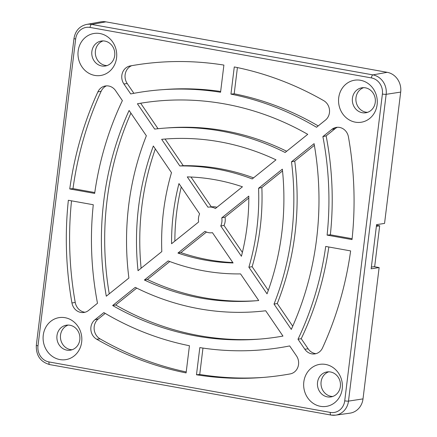 <?xml version="1.0" encoding="UTF-8"?>
<svg xmlns="http://www.w3.org/2000/svg" width="437" height="437" viewBox="0 0 437 437"><rect width="100%" height="100%" fill="white"/><g stroke="black" fill="none" stroke-linecap="round" stroke-linejoin="round"><path stroke-width="0.66" d="M116.559 57.924A21.271 19.326 80.9 0 1 94.785 75.421A21.271 19.326 80.9 0 1 78.152 51.031A21.271 19.326 80.9 0 1 99.926 33.534A21.271 19.326 80.9 0 1 116.559 57.924M91.868 51.484A12.646 11.493 -99.1 0 0 105.279 66.02A12.646 11.493 -99.1 0 0 114.702 55.581A12.646 11.493 -99.1 0 0 101.291 41.04A12.646 11.493 -99.1 0 0 91.868 51.484M362.317 112.73A12.646 11.493 -99.1 0 0 365.84 112.762A12.646 11.493 -99.1 0 0 375.263 102.324A12.646 11.493 -99.1 0 0 365.376 87.821A12.646 11.493 -99.1 0 0 361.852 87.788A12.646 11.493 -99.1 0 0 352.43 98.227A12.646 11.493 -99.1 0 0 362.317 112.73M377.12 104.667A21.271 19.326 80.9 0 1 355.347 122.169A21.271 19.326 80.9 0 1 338.713 97.779A21.271 19.326 80.9 0 1 360.487 80.277A21.271 19.326 80.9 0 1 377.12 104.667M342.231 388.821A21.271 19.326 80.9 0 1 320.452 406.323A21.271 19.326 80.9 0 1 303.819 381.933A21.271 19.326 80.9 0 1 325.598 364.436A21.271 19.326 80.9 0 1 342.231 388.821M317.535 382.38A12.646 11.493 -99.1 0 0 330.951 396.922A12.646 11.493 -99.1 0 0 340.374 386.477A12.646 11.493 -99.1 0 0 326.963 371.942A12.646 11.493 -99.1 0 0 317.535 382.38M66.866 350.141A12.646 11.493 -99.1 0 0 70.39 350.174A12.646 11.493 -99.1 0 0 79.813 339.735A12.646 11.493 -99.1 0 0 69.925 325.232A12.646 11.493 -99.1 0 0 66.402 325.199A12.646 11.493 -99.1 0 0 56.974 335.638A12.646 11.493 -99.1 0 0 66.866 350.141M81.67 342.078A21.271 19.326 80.9 0 1 59.891 359.575A21.271 19.326 80.9 0 1 43.258 335.19A21.271 19.326 80.9 0 1 65.037 317.688A21.271 19.326 80.9 0 1 81.67 342.078M332.704 396.479A12.646 11.493 80.9 0 1 321.097 381.812A12.646 11.493 80.9 0 1 328.766 371.811M367.593 112.325A12.646 11.493 80.9 0 1 365.878 112.162A12.646 11.493 80.9 0 1 355.986 97.659A12.646 11.493 80.9 0 1 363.655 87.657M107.032 65.583A12.646 11.493 80.9 0 1 95.424 50.916A12.646 11.493 80.9 0 1 103.094 40.909M72.143 349.737A12.646 11.493 80.9 0 1 70.423 349.573A12.646 11.493 80.9 0 1 60.535 335.07A12.646 11.493 80.9 0 1 68.205 325.068M196.481 374.777L199.818 347.601A307.413 279.287 80.9 0 0 289.676 345.929L296.488 355.909A11.499 10.444 80.9 0 1 298.542 364.458A11.499 10.444 80.9 0 1 290.168 373.919A335.01 304.36 -99.1 0 1 261.665 377.552A335.01 304.36 -99.1 0 1 196.481 374.777L199.731 374.46L202.97 348.081M329.46 112.642A11.499 10.444 80.9 0 1 325.439 120.104L316.525 127.265A307.413 279.287 -99.1 0 0 230.944 94.119L234.281 66.943A335.01 304.36 80.9 0 1 323.719 100.652A11.499 10.444 80.9 0 1 329.46 112.642M225.153 221.406A12.635 11.477 80.9 0 1 223.995 225.432L220.761 225.978A12.935 11.75 -99.1 0 0 221.87 222.023A12.935 11.75 -99.1 0 0 221.756 217.85L225.011 217.145A12.635 11.477 80.9 0 1 225.153 221.406M75.661 39.013L37.992 345.814A14.071 12.782 -99.1 0 0 48.993 361.945L330.317 412.413A14.071 12.782 -99.1 0 0 344.722 400.838L382.391 94.042A14.071 12.782 -99.1 0 0 371.39 77.912L90.066 27.438A14.071 12.782 -99.1 0 0 75.661 39.013A2.873 0.361 7 0 1 73.99 38.478C75.311 30.825 79.507 26.144 86.581 24.423L100.767 21.85A17.245 15.666 80.9 0 1 105.869 21.85L91.59 24.423L372.908 74.891L387.193 72.318A17.245 15.666 80.9 0 1 400.68 92.092L386.161 94.321L348.491 401.117L363.01 398.894L379.13 267.57L374.072 266.663M363.01 398.894A17.245 15.666 80.9 0 1 349.862 413.173L335.578 415.15A16.945 15.393 80.9 0 1 331.142 415.057A2.873 1.147 100.2 0 1 330.995 415.057L335.578 415.15A16.945 15.393 80.9 0 0 348.491 401.117A2.873 0.361 7 0 1 344.722 400.838M387.193 72.318L105.869 21.85M379.13 267.57L371.155 268.793L376.574 224.64L384.555 223.416L400.68 92.092M130.215 65.938A335.01 304.36 80.9 0 1 223.897 65.08L220.559 92.256A307.413 279.287 -99.1 0 0 161.177 89.776A307.413 279.287 -99.1 0 0 130.701 93.928L123.895 83.948A11.499 10.444 80.9 0 1 129.625 66.063A11.499 10.444 80.9 0 1 130.215 65.938M161.177 89.776L164.76 89.509A307.113 279.014 80.9 0 1 220.658 91.464M327.105 235.117L352.02 239.585A335.01 304.36 -99.1 0 0 348.436 136.89A11.499 10.444 80.9 0 0 335.561 127.549A11.499 10.444 80.9 0 0 331.798 129.428L322.883 136.59A307.413 279.287 80.9 0 1 327.105 235.117L330.356 234.795A307.113 279.014 -99.1 0 0 326.139 135.885L335.19 128.615L331.798 129.428M322.883 136.59L326.139 135.885M263.456 377.41A335.31 304.633 80.9 0 1 199.731 374.46M71.947 302.967A11.499 10.444 80.9 0 0 83.254 312.553A11.499 10.444 80.9 0 0 88.585 310.428L97.495 303.267A307.413 279.287 80.9 0 1 93.278 204.74L68.358 200.266A335.01 304.36 -99.1 0 0 71.947 302.967L75.235 302.442A335.31 304.633 80.9 0 1 71.521 200.834M318.202 125.922A307.113 279.014 80.9 0 0 234.194 93.791L237.411 67.582M131.679 65.676A11.799 10.717 -99.1 0 0 127.233 83.554L133.891 93.316M301.235 338.691L298.001 339.238A307.413 279.287 80.9 0 0 325.712 246.435L350.632 250.909A335.01 304.36 -99.1 0 1 322.522 347.918A11.499 10.444 80.9 0 1 314.159 353.981A11.499 10.444 80.9 0 1 304.808 349.218L308.151 348.824L301.235 338.691A307.113 279.014 -99.1 0 0 328.832 246.998M308.151 348.824A11.799 10.717 -99.1 0 0 315.924 353.675M352.113 238.7L330.356 234.795M337.331 127.287A11.799 10.717 -99.1 0 0 335.19 128.615M186.222 371.942A335.31 304.633 80.9 0 1 100.1 338.899L96.659 339.205A335.01 304.36 -99.1 0 0 186.102 372.914L189.44 345.738A307.413 279.287 80.9 0 1 103.853 312.592L94.944 319.753L98.336 318.939A11.799 10.717 -99.1 0 0 100.1 338.899M105.224 313.4L98.336 318.939M94.791 192.537L72.995 188.626A335.31 304.633 80.9 0 1 101.171 91.229L97.855 91.939A335.01 304.36 -99.1 0 0 69.751 188.948L94.665 193.416A307.413 279.287 80.9 0 1 122.376 100.619L115.57 90.634A11.499 10.444 80.9 0 0 104.656 86.127A11.499 10.444 80.9 0 0 97.855 91.939M106.426 85.865A11.799 10.717 -99.1 0 0 101.171 91.229M75.235 302.442A11.799 10.717 -99.1 0 0 85.018 312.253M136.721 288.092L115.685 304.993A296.794 269.64 -99.1 0 0 260.02 339.063M292.719 326.199L277.266 303.54A268.597 244.021 -99.1 0 0 294.751 161.106L314.383 145.335M130.903 113.117A296.794 269.64 -99.1 0 0 109.255 293.817M155.337 148.941A258.272 234.642 -99.1 0 0 141.118 268.214M169.78 261.528L147.4 279.511A258.272 234.642 -99.1 0 0 256.585 300.716M268.291 290.387L252.138 266.696L248.882 267.215L267.04 293.839A257.972 234.369 80.9 0 0 282.351 169.157L258.578 188.26A230.375 209.301 80.9 0 1 248.882 267.215M258.578 188.26L261.856 187.539L282.531 170.927M261.856 187.539A230.075 209.028 80.9 0 1 252.138 266.696M242.382 252.395L223.995 225.432M225.011 217.145L248.811 198.021M174.855 241.109A219.756 199.649 80.9 0 1 181.257 186.949M206.466 232.047L180.885 252.602A219.756 199.649 80.9 0 0 232.817 262.555M140.648 103.225L158.036 128.713M164.612 128.123A268.897 244.294 -99.1 0 0 154.682 129.09L137.42 103.777A296.488 269.367 -99.1 0 1 307.735 134.334L285.132 152.491A268.897 244.294 -99.1 0 0 164.612 128.123L168.196 127.855A268.597 244.021 80.9 0 1 286.677 151.251M190.98 177.029L211.339 206.876M209.039 207.051A12.935 11.75 -99.1 0 0 207.946 207.187L187.282 176.892A219.456 199.376 80.9 0 1 242.448 186.79L215.397 208.525A12.935 11.75 -99.1 0 0 209.039 207.051L212.622 206.783A12.635 11.477 80.9 0 1 216.883 207.335M253.569 177.859A230.075 209.028 -99.1 0 0 183.25 165.683L179.82 165.951L161.663 139.327A257.972 234.369 -99.1 0 1 275.993 159.838L252.22 178.941A230.375 209.301 -99.1 0 0 179.82 165.951M165.071 139.037L183.25 165.683M72.995 188.626L69.751 188.948M298.001 339.238L304.808 349.218M96.659 339.205A11.499 10.444 80.9 0 1 94.944 319.753M199.622 213.879L178.962 183.584A219.456 199.376 -99.1 0 0 171.572 243.742L198.622 222.007A12.935 11.75 -99.1 0 1 199.622 213.879M177.93 253.067L204.98 231.331A12.935 11.75 -99.1 0 0 212.437 232.664L233.096 262.959A219.456 199.376 -99.1 0 1 177.93 253.067L180.885 252.602M220.761 225.978L241.421 256.273A219.456 199.376 -99.1 0 0 248.806 196.115L221.756 217.85M314.088 143.653L291.49 161.816A268.897 244.294 80.9 0 1 274.021 304.076L291.288 329.389A296.488 269.367 80.9 0 0 314.088 143.653M265.696 310.762L282.963 336.08A296.488 269.367 80.9 0 1 258.229 339.205A296.488 269.367 80.9 0 1 112.648 305.523L135.251 287.36A268.897 244.294 80.9 0 0 265.696 310.762M106.289 296.204L128.893 278.041A268.897 244.294 80.9 0 1 146.357 135.781L129.095 110.468A296.488 269.367 80.9 0 0 106.289 296.204M240.558 273.906L258.715 300.53A257.972 234.369 80.9 0 1 254.793 300.858A257.972 234.369 80.9 0 1 144.39 280.019L168.163 260.916A230.375 209.301 80.9 0 0 240.558 273.906M138.032 270.694L161.805 251.592A230.375 209.301 80.9 0 1 171.495 172.642L153.338 146.018A257.972 234.369 80.9 0 0 138.032 270.694M234.194 93.791L230.944 94.119M112.648 305.523L115.685 304.993M277.266 303.54L274.021 304.076M291.49 161.816L294.751 161.106M144.39 280.019L147.4 279.511M379.687 225.809L376.366 226.339L371.363 267.094L374.684 266.565L379.687 225.809L376.503 225.235M127.233 83.554L123.895 83.948M371.39 77.912A2.873 1.147 100.2 0 1 372.908 74.891A16.945 15.393 80.9 0 1 386.161 94.321A2.873 0.361 7 0 1 382.391 94.042M86.581 24.423A16.945 15.393 80.9 0 1 91.59 24.423A2.873 1.147 100.2 0 0 90.066 27.438M73.99 38.478L36.32 345.274A2.873 0.361 7 0 0 37.992 345.814M48.993 361.945A2.873 1.147 100.2 0 0 49.671 364.589L330.995 415.057A2.873 1.147 100.2 0 1 330.317 412.413M36.32 345.274C35.971 355.483 40.417 361.918 49.671 364.589"/></g></svg>
